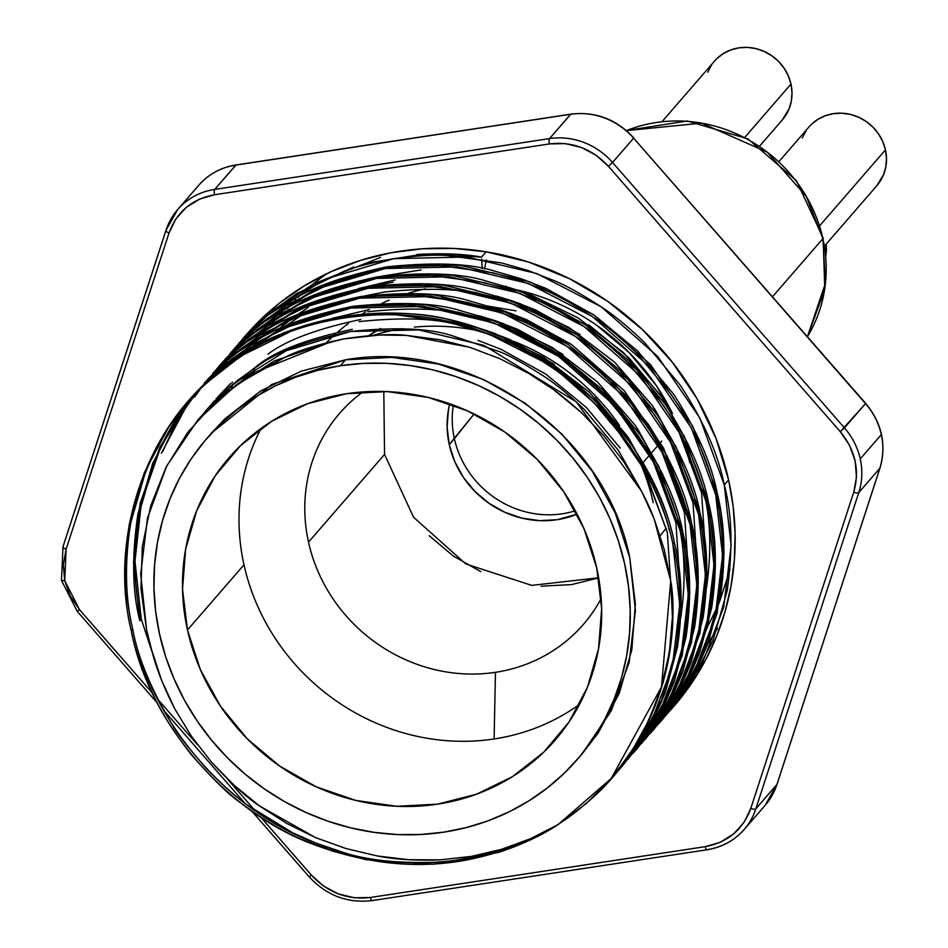 <?xml version="1.0" encoding="UTF-8"?>
<svg xmlns="http://www.w3.org/2000/svg" width="948" height="948" viewBox="0 0 948 948"><rect width="100%" height="100%" fill="white"/><g stroke="black" fill="none" stroke-linecap="round" stroke-linejoin="round"><path stroke-width="1.42" d="M670.852 709.779L673.933 706.224A283.239 264.243 -139.1 0 0 728.597 479.925L724.284 484.914C732.069 513.662 733.029 548.951 727.175 590.77L712.955 640.682L688.864 686.234L667.238 713.844L701.781 664.714L723.727 607.111L731.133 545.515L724.284 484.914L699.897 418.08L657.699 356.46L601.186 306.82L536.769 273.557L466.914 257.003L393.704 258.662L324.714 279.34L266.661 315.98L235.021 347.821L253.815 327.558L273.51 310.423L294.864 295.432L342.24 272.088C353.154 267.454 370.265 262.987 393.598 258.686C417.369 255.593 435.333 254.55 447.503 255.569L501.539 262.928L528.036 270.476L553.668 280.43C565.837 285.312 582.013 294.33 602.17 307.484C614.648 315.66 628.844 327.416 644.77 342.773L680.32 385.326C703.428 420.651 718.074 453.855 724.284 484.914L728.597 479.925A283.239 264.243 -139.1 0 0 486.123 251.801L481.537 257.098C464.141 253.91 442.526 253.045 416.717 254.491M230.909 352.905L234.322 348.663M353.746 266.921L296.487 293.655L270.915 311.987L247.997 333.186L238.529 343.674M239.263 342.844L268.106 314.309L313.219 284.021L365.999 263.248L423.377 254.064L481.548 257.086L486.123 251.801L454.246 248.459L422.441 248.779L391.145 252.749L360.773 260.309L331.729 271.377L304.403 285.786L279.174 303.348L256.375 323.837L242.972 338.614A283.239 264.243 40.9 0 1 245.899 335.177A283.239 264.243 40.9 0 1 486.123 251.801L528.664 262.075L569.511 278.724L607.656 301.322L642.163 329.311L672.191 362.029L696.981 398.646L715.941 438.272L728.597 479.925L733.16 506.54L735.091 533.286L734.368 559.913L731.003 586.16L725.03 611.78L716.51 636.523L705.513 660.152L692.147 682.43L676.552 703.155M235.068 347.857L231.668 352.111L235.068 347.857M230.992 352.988L227.71 357.325M227.058 358.226L223.882 362.657M187.882 402.106L170.913 424.242C162.582 435.843 154.192 451.461 145.743 471.097L130.67 522.917C124.508 562.614 125.183 597.963 132.696 628.998L131.251 630.657C123.726 601.601 123.11 565.909 129.414 523.58L144.191 473.028L168.839 426.837L187.159 402.936L202.445 386.82L222.128 369.684L243.494 354.694L290.858 331.362C301.772 326.728 318.895 322.261 342.228 317.947C365.987 314.854 383.952 313.812 396.122 314.831L450.17 322.19L476.654 329.738L502.286 339.692C514.468 344.574 530.631 353.592 550.8 366.757C563.266 374.922 577.474 386.677 593.401 402.035L628.939 444.588C652.046 479.913 666.705 513.117 672.902 544.176L674.348 542.517C668.98 513.579 654.523 480.672 630.965 443.759L594.763 400.293L551.262 364.423L503.281 337.832L478.527 328.209L452.765 320.803C428.33 312.84 391.998 311.323 343.78 316.265C296.688 326.29 263.449 338.72 244.063 353.568L204.247 384.805L187.159 402.936M141.264 619.115L134.983 561.252L141.442 502.191L161.018 446.2L192.254 397.248L179.48 414.359C171.138 425.972 162.748 441.59 154.311 461.214L139.238 513.046C133.064 552.731 133.739 588.092 141.264 619.115L139.818 620.786C132.293 591.73 131.677 556.038 137.981 513.709L152.758 463.145L177.406 416.954L191.508 398.053L159.951 447.101L140.126 503.305L133.538 562.626L139.818 620.786L141.264 619.115L160.129 676.469M212.814 374.922L195.726 393.065L211.001 376.937L230.696 359.813L252.049 344.811L299.426 321.479C310.34 316.845 327.463 312.378 350.796 308.076C374.555 304.972 392.519 303.941 404.689 304.96L458.725 312.319L485.222 319.855L510.854 329.821C523.023 334.703 539.199 343.721 559.356 356.875C571.834 365.039 586.03 376.806 601.956 392.164L637.506 434.705C660.614 470.042 675.272 503.234 681.47 534.305L682.915 532.634C677.547 503.708 663.079 470.789 639.521 433.888L603.331 390.41L559.818 354.54L511.849 327.961L487.082 318.338L461.332 310.92C436.886 302.957 400.554 301.452 352.336 306.394C305.256 316.407 272.017 328.849 252.63 343.697L212.814 374.922M196.449 392.223L225.292 363.7L283.345 327.06L352.336 306.394L425.545 304.723L495.401 321.289L559.818 354.54L616.33 404.18L658.528 465.812L682.915 532.634L681.47 534.305C689.255 563.053 690.215 598.33 684.361 640.161L670.141 690.073L646.05 735.624L624.424 763.235L658.967 714.105L680.925 656.502L688.319 594.906L681.47 534.305L657.094 467.471L614.885 405.839L558.372 356.211L493.955 322.948L424.1 306.394L350.902 308.053L281.9 328.719L223.847 365.371L195.726 393.065M196.746 392.496L188.036 404.488C179.705 416.089 171.315 431.707 162.866 451.343M221.37 365.039L204.282 383.182L219.569 367.066L239.263 349.931L260.617 334.94L307.981 311.608C318.895 306.974 336.019 302.495 359.351 298.193C383.111 295.101 401.075 294.058 413.257 295.077L467.293 302.436L493.79 309.984L519.409 319.938C531.591 324.82 547.754 333.838 567.923 347.004C580.401 355.168 594.597 366.923 610.524 382.281L646.062 424.834C669.181 460.159 683.828 493.363 690.025 524.422L691.471 522.763C686.103 493.825 671.646 460.918 648.088 424.005L611.887 380.539L568.385 344.669L520.416 318.078L495.65 308.456L469.888 301.049C445.453 293.086 409.121 291.569 360.904 296.511C313.812 306.536 280.572 318.966 261.198 333.815L221.37 365.039M205.005 382.352L233.848 353.829L291.913 317.177L360.904 296.511L434.113 294.852L503.969 311.406L568.385 344.669L624.886 394.297L667.096 455.929L691.471 522.763L690.025 524.422C697.811 553.17 698.783 588.459 692.929 630.278L678.697 680.19L654.606 725.741L632.991 753.352L667.522 704.234L689.48 646.619L696.875 585.034L690.025 524.422L665.65 457.6L623.452 395.968L566.94 346.328L502.523 313.077L432.667 296.511L359.458 298.182L290.467 318.848L232.414 355.488L204.282 383.182M200.81 387.365L197.421 391.619M161.326 453.274L185.962 407.083L195.975 393.29M196.663 392.413L200.064 388.182M229.937 355.168L212.85 373.311L228.124 357.183L247.819 340.059L269.173 325.057L316.549 301.725C327.463 297.091 344.586 292.624 367.919 288.311C391.678 285.218 409.643 284.187 421.813 285.194L475.849 292.565L502.345 300.101L527.977 310.067C540.147 314.949 556.322 323.967 576.479 337.121C588.957 345.285 603.165 357.052 619.091 372.41L654.63 414.951C677.737 450.288 692.395 483.48 698.593 514.551L700.039 512.88C694.671 483.954 680.202 451.035 656.656 414.134L620.454 370.656L576.941 334.786L528.972 308.207L504.206 298.584L478.456 291.166C454.009 283.203 417.689 281.698 369.471 286.628C322.379 296.653 289.14 309.095 269.753 323.943L229.937 355.168M213.573 372.469L242.415 343.946L300.469 307.306L369.471 286.628L442.669 284.969L512.524 301.523L576.941 334.786L633.454 384.426L675.663 446.046L700.039 512.88L698.593 514.551C706.379 543.299 707.35 578.576 701.484 620.395L687.264 670.319L663.173 715.87L641.559 743.481L676.09 694.351L698.048 636.748L705.442 575.152L698.593 514.551L674.218 447.717L632.008 386.085L575.495 336.457L511.079 303.194L441.235 286.64L368.025 288.299L299.035 308.965L240.97 345.617L212.85 373.311M209.378 377.494L205.989 381.748L209.378 377.494M205.313 382.613L202.031 386.962M194.53 397.2L200.585 388.633M201.237 387.744L204.543 383.407L201.237 387.744M205.218 382.542L208.631 378.299L205.218 382.542M238.493 345.285L221.405 363.428L236.692 347.3L256.387 330.177L277.74 315.186L325.117 291.842C336.019 287.22 353.142 282.741 376.474 278.439C400.246 275.347 418.21 274.304 430.38 275.323L484.416 282.682L510.913 290.23L536.544 300.184C548.714 305.066 564.878 314.084 585.046 327.25C597.524 335.414 611.721 347.169 627.647 362.527L663.197 405.08C686.305 440.405 700.951 473.609 707.149 504.668L708.594 502.997C703.226 474.071 688.769 441.152 665.212 404.251L629.01 360.785L585.509 324.903L537.54 298.324L512.773 288.702L487.011 281.295C462.577 273.332 426.245 271.815 378.027 276.757C330.935 286.782 297.696 299.213 278.321 314.061L238.493 345.285M222.128 362.598L250.983 334.063L309.036 297.423L378.027 276.757L451.236 275.098L521.092 291.652L585.509 324.903L642.021 374.543L684.219 436.175L708.594 502.997L707.149 504.668C714.946 533.416 715.906 568.705 710.052 610.524L695.832 660.436L671.729 705.987L650.115 733.598L684.646 684.468L706.604 626.865L714.01 565.269L707.149 504.668L682.773 437.834L640.575 376.214L584.063 326.574L519.646 293.311L449.79 276.757L376.581 278.416L307.59 299.094L249.537 335.734L214.544 371.865M213.869 372.742L210.586 377.079M209.804 377.861L213.099 373.536M213.786 372.659L217.199 368.416L213.786 372.659M217.898 367.575L221.405 363.428M247.061 335.414L229.973 353.557L245.248 337.429L264.942 320.306L286.296 305.303L333.672 281.971C344.586 277.337 361.709 272.87 385.042 268.557C408.801 265.464 426.766 264.421 438.936 265.44L492.984 272.811L519.468 280.347L545.1 290.313C557.282 295.183 573.445 304.213 593.602 317.367C606.08 325.531 620.288 337.298 636.215 352.644L671.753 395.197C694.86 430.534 709.519 463.726 715.716 494.785L717.162 493.126C711.794 464.2 697.325 431.281 673.779 394.38L637.577 350.902L594.064 315.032L546.095 288.453L521.329 278.819L495.579 271.412C471.144 263.449 434.812 261.932 386.594 266.874C339.502 276.899 306.263 289.341 286.877 304.19L247.061 335.414M230.696 352.715L259.539 324.192L317.604 287.552L386.594 266.874L459.804 265.215L529.648 281.769L594.064 315.032L650.577 364.672L692.787 426.292L717.162 493.126L715.716 494.785C723.502 523.545 724.473 558.822 718.608 600.641L704.388 650.565L680.297 696.116L658.682 723.727L693.213 674.597L715.171 616.994L722.566 555.398L715.716 494.785L691.341 427.963L649.131 366.331L592.63 316.691L528.202 283.44L458.358 266.886L385.149 268.545L316.158 289.211L258.093 325.851L229.973 353.557M226.501 357.728L223.112 361.982M222.436 362.859L219.154 367.208M211.653 377.446L213.881 374.211M214.509 373.299L217.708 368.867M218.372 367.99L221.666 363.653M222.342 362.788L225.754 358.545L222.342 362.788M611.804 777.881L616.911 771.838C631.842 757.523 647.259 727.78 663.138 682.596C672.89 640.255 675.426 606.353 670.722 580.887L661.479 686.98L611.211 778.509L558.04 824.606C542.434 835.058 522.644 844.324 498.684 852.382L433.414 864.256L366.165 859.694L332.784 851.233L300.658 838.921C281.793 830.709 261.921 818.764 241.041 803.086C229.866 795.775 213.229 779.564 191.129 754.442C173.093 731.086 160.674 711.604 153.849 695.998C142.923 672.831 135.398 651.051 131.251 630.657L132.696 628.998C137.792 657.485 151.194 689.717 172.892 725.658C175.771 731.809 186.993 746.183 206.557 768.792C222.116 784.814 235.697 796.901 247.298 805.053L292.624 832.759L316.146 843.163L340.32 851.434C365.928 860.488 400.471 863.984 443.96 861.945M619.471 769.041L638.312 744.749C646.797 733.456 655.909 715.704 665.638 691.471L677.417 647.377C683.164 608.166 682.145 573.22 674.348 542.517L672.902 544.176C680.688 572.924 681.659 608.213 675.805 650.032L661.574 699.944L637.483 745.507L615.868 773.106L650.399 723.988L672.357 666.373L679.752 604.788L672.902 544.176C655.032 453.535 574.998 363.321 485.4 332.831C397.425 297.328 282.125 315.435 215.279 375.242C144.771 430.854 108.902 539.874 131.251 630.657C148.303 722.246 227.129 813.858 315.909 845.296C401.596 876.509 482.307 869.612 558.04 824.606L586.148 803.596L610.939 778.889L631.984 750.923L648.906 720.196L661.431 687.241L669.312 652.627L672.428 616.97L670.722 580.887L654.12 518.817L641.642 491.491L623.831 461.83L603.829 435.855L581.231 412.392L553.241 389.391L528.711 373.417L499.821 358.664L469.45 347.205L439.848 339.716L406.526 335.402L379.579 335.023L343.46 338.957L307.709 348.283L284.258 357.716L247.582 376.901L215.066 402.082L187.609 432.561L165.947 467.483L150.708 505.877L142.307 546.7L140.968 588.803L146.739 631.013L140.695 574.05L147.473 518.129L166.765 465.871L197.788 420.071L237.237 384.035L284.258 357.716C295.8 351.376 315.542 345.119 343.46 338.957C370.585 334.881 391.607 333.696 406.526 335.402L469.45 347.205L499.821 358.664L528.711 373.417C543.915 381.724 561.417 394.712 581.231 412.392L603.829 435.855L623.831 461.83C637.471 482.378 647.567 501.374 654.12 518.817L664.228 549.496L670.722 580.887C682.465 664.406 646.323 755.343 584.608 804.508C518.58 863.379 404.512 880.076 317.355 843.637C228.563 812.199 149.748 720.575 132.696 628.998C110.347 538.215 146.217 429.195 216.725 373.583C283.571 313.764 398.871 295.658 486.834 331.16C576.443 361.662 656.478 451.876 674.348 542.517M628.038 759.17L646.868 734.878C655.352 723.585 664.465 705.822 674.194 681.6L685.985 637.506C691.732 598.295 690.701 563.337 682.915 532.634L689.765 593.531L682.228 655.4L659.998 713.192L625.135 762.382M636.594 749.287L655.435 724.995C663.92 713.702 673.033 695.951 682.761 671.717L694.54 627.623C700.288 588.412 699.269 553.454 691.471 522.763L698.32 582.226L691.459 642.744L670.532 699.588L637.317 748.458L633.691 752.499M645.161 739.416L664.003 715.124C672.488 703.831 681.588 686.068 691.329 661.834L703.108 617.752C708.855 578.541 707.836 543.583 700.039 512.88L706.888 572.355L700.027 632.861L679.088 689.706L645.884 738.575M653.717 729.533L672.559 705.241C681.043 693.948 690.156 676.185 699.885 651.963L711.664 607.869C717.423 568.658 716.392 533.7 708.594 502.997L715.444 563.894L707.907 625.763L685.688 683.567L650.814 732.745L654.44 728.704M662.285 719.65L681.126 695.37C689.611 684.077 698.712 666.314 708.452 642.08L720.231 597.987C725.978 558.787 724.959 523.829 717.162 493.126L724.011 552.601L717.15 613.107L696.211 669.952L663.008 718.821L659.381 722.874M657.936 724.533L654.215 728.514M236.336 165.023L570.601 114.293A67.972 63.421 40.9 0 1 633.62 138.159L865.678 403.35C881.913 423.116 886.664 444.695 879.957 468.087L777.016 784.34L755.852 808.81L858.781 492.569L879.851 468.276A67.972 63.421 -139.1 0 0 881.32 434.622L860.251 458.927A67.972 63.421 40.9 0 1 858.781 492.569L879.851 468.276A4.361 1.458 18 0 0 879.957 468.075A4.361 1.458 -162 0 1 879.851 468.276L777.04 784.126M213.632 403.137L198.476 419.158L225.269 392.673L274.28 360.904L332.215 341.28L250.77 374.01L213.632 403.137M352.336 329.311C308.408 338.673 277.409 350.286 259.337 364.139L222.188 393.266L207.6 408.635L220.292 395.458L237.995 380.065L257.429 366.319C275.512 352.466 306.512 340.865 350.428 331.492C395.399 326.87 429.29 328.269 452.078 335.687L499.193 351.542C508.78 355.144 523.699 363.404 543.939 376.309C555.824 383.999 569.345 395.15 584.525 409.737L618.286 450.241L641.263 490.768L576.242 401.834L483.859 345.333L418.708 329.916L350.428 331.492L286.083 350.796L231.928 384.983L205.704 410.816M206.652 409.726L202.742 414.418L206.652 409.726M620.182 448.049L586.421 407.545L545.835 374.116L501.101 349.35L477.993 340.391M230.755 383.383L216.156 398.752L228.859 385.575M211.037 404.879L207.873 408.872M360.892 319.429C316.976 328.79 285.976 340.403 267.893 354.256M554.402 364.245L509.657 339.479L486.561 330.52L470.753 325.709L494.323 333.258L543.737 357.349L589.064 391.962L626.758 435.31L654.239 484.357M654.227 484.333L628.749 438.166L594.977 397.662M669.229 530.193L668.767 528.19L669.229 530.193M643.1 467.246L667.333 532.385L672.63 612.1M358.996 321.621C403.966 316.999 437.846 318.386 460.645 325.804L489.476 334.371M206.865 409.915L210.053 405.945L206.865 409.915M210.977 404.82L214.26 400.945M215.552 400.139L212.506 404.239L215.552 400.139M369.459 309.558L332.464 318.291M562.958 354.362L518.224 329.596L495.129 320.637L479.321 315.826L502.878 323.387L552.305 347.478L597.619 382.08L635.326 425.427L662.794 474.474L637.305 428.295M651.655 457.374L675.9 522.502L681.197 602.229M367.563 311.738C412.534 307.116 446.413 308.515 469.201 315.921L500.982 325.579L561.062 356.555L613.771 402.793L653.148 460.23L675.9 522.502M211.463 405.246L214.544 401.182M571.526 344.48L526.78 319.725L503.684 310.754L487.888 305.955M660.223 447.492L684.456 512.631L689.765 592.358M477.768 306.05L506.599 314.618M216.203 400.708L219.166 396.548M225.008 391.05L222.176 395.328M580.081 334.608L535.347 309.842L512.252 300.883L496.444 296.072L520.002 303.633L569.428 327.724L614.754 362.326L652.449 405.673L679.917 454.72M679.906 454.696L654.44 408.541M364.944 295.906L384.687 291.984C429.657 287.363 463.536 288.761 486.336 296.167L515.202 304.758M221.074 396.288L223.444 392.733M302.139 314.748L286.26 325.745M395.138 279.921L358.154 288.654M505 286.201L528.569 293.75L577.996 317.841L623.31 352.443L661.017 395.802L688.485 444.837L662.996 398.658L629.235 358.154L588.649 324.726M703.475 490.685L703.013 488.682L703.475 490.685L701.579 492.877L703.475 490.685C710.763 519.303 711.723 551.878 706.379 588.412M701.579 492.877L677.334 427.726L701.579 492.877L706.888 572.604M373.512 286.035L393.242 282.113M232.011 382.85L232.497 382.151M680.688 618.049C686.032 581.503 685.072 548.928 677.796 520.322M679.526 615.738L678.792 620.229M688.082 605.855L687.359 610.358M668.767 437.597L693.024 502.748L698.32 582.475M696.65 595.984L695.915 600.475M581.894 754.181L611.176 710.988L629.116 662.569L635.421 610.559L629.756 557.72C605.334 432.62 469.07 337.725 345.534 359.802L340.391 365.738A245.105 228.669 40.9 0 1 594.562 488.741A245.105 228.669 40.9 0 1 577.296 759.49A245.105 228.669 40.9 0 1 443.794 832.154A245.105 228.669 40.9 0 1 189.612 709.14A245.105 228.669 40.9 0 1 206.877 438.391A245.105 228.669 40.9 0 1 340.391 365.738L345.534 359.802L271.792 384.45L211.499 433.07M730.007 569.701L719.556 601.707M707.872 643.633L717.529 628.346L707.872 643.633M383.798 391.477L384.544 454.424L308.515 542.138A161.231 150.412 -139.1 0 0 495.46 672.322L494.109 738.966A215.694 201.237 40.9 0 1 243.992 564.783L187.479 629.993A215.694 201.237 40.9 0 1 229.108 457.659A215.694 201.237 40.9 0 1 440.002 400.613A215.694 201.237 40.9 0 1 596.707 567.899A215.694 201.237 40.9 0 1 555.066 740.222A215.694 201.237 40.9 0 1 344.171 797.28A215.694 201.237 40.9 0 1 187.479 629.993L243.992 564.783A215.694 201.237 -139.1 0 0 494.109 738.966A215.694 201.237 -139.1 0 0 579.536 704.34A215.694 201.237 40.9 0 1 494.109 738.966L495.46 672.322A161.231 150.412 -139.1 0 0 601.174 598.461A161.231 150.412 40.9 0 1 583.281 624.531A161.231 150.412 40.9 0 1 495.46 672.322A161.231 150.412 40.9 0 1 308.515 542.138L384.544 454.424L413.565 517.253L465.788 563.942L531.71 585.378L598.65 577.782M414.347 327.131A215.694 201.237 40.9 0 1 479.593 331.053A215.694 201.237 -139.1 0 0 414.347 327.131M514.183 341.517A215.694 201.237 40.9 0 1 619.589 425.569A215.694 201.237 -139.1 0 0 514.183 341.517M639.284 460.692A215.694 201.237 40.9 0 1 653.219 502.689A215.694 201.237 -139.1 0 0 639.284 460.692M367.599 336.576L380.444 328.577M659.761 536.236L666.302 528.06M429.219 535.727L453.393 556.097L480.79 571.656M541 586.196L571.502 584.608L598.662 577.865M643.455 462.197L650.067 454.578M652.023 452.315L658.623 444.695M660.578 442.443L661.775 441.057M308.515 542.138A161.231 150.412 40.9 0 1 339.633 413.316A161.231 150.412 40.9 0 1 362.894 391.903A161.231 150.412 -139.1 0 0 308.515 542.138M243.992 564.783A215.694 201.237 40.9 0 1 261.162 428.342A215.694 201.237 -139.1 0 0 243.992 564.783M373.5 335.319A215.694 201.237 40.9 0 1 402.213 328.66A215.694 201.237 -139.1 0 0 373.5 335.319M730.007 569.748L719.544 601.79M717.458 606.72L707.753 626.415M252.452 372.955L254.965 367.907M366.295 263.165L380.563 257.394M516.008 310.861L489.132 306.299L516.008 310.861M380.16 328.589L373.631 332.464L380.16 328.589A196.082 182.94 40.9 0 0 368.725 335.651M326.159 273.972L312.627 284.329L326.148 273.972M245.639 374.306L243.897 378.536M298.952 296.546L297.85 297.613M295.847 299.604L287.291 308.633M382.068 276.152L421.137 269.943M285.218 324.133L293.963 317.284M297.447 314.724L308.207 307.436M231.241 387.815L233.883 383.359M287.126 321.941L278.629 329.264M146.833 630.906L151.514 649.404L161.397 679.775L174.728 708.796L191.532 736.442L211.451 762.097L234.085 785.252L259.397 805.895L286.687 823.421L315.613 837.641L346.067 848.567L377.174 855.937L408.635 859.718L440.334 859.872L471.346 856.388L501.492 849.325L530.619 838.66L558.04 824.606C542.777 834.027 523.924 842.262 501.492 849.325L471.346 856.388L440.334 859.872C415.852 860.76 394.806 859.445 377.174 855.937L346.067 848.567L315.613 837.641L259.397 805.895C245.769 796.723 229.783 782.124 211.451 762.097L191.532 736.442L174.728 708.796C163.637 687.193 155.899 667.404 151.514 649.404L146.833 630.906M211.321 433.272L225.067 418.696L260.487 391.05L301.168 371.166L345.534 359.802L391.891 357.396L438.45 364.044L483.421 379.496L525.085 403.149L561.844 434.101L592.263 471.168L615.193 512.904L629.756 557.72L635.373 603.9L631.842 649.653L619.293 693.237L598.212 732.958L581.764 754.335M198.879 185.109A67.972 63.421 40.9 0 1 235.768 165.106L570.85 114.139L549.544 138.598L214.71 189.41L236.111 164.94M865.643 403.338L633.513 138.041M571.17 114.21L236.04 164.94C221.038 167.358 208.607 174.124 198.748 185.263L177.679 209.555A67.972 63.421 40.9 0 1 214.71 189.41L235.768 165.106A67.972 63.421 -139.1 0 0 198.748 185.263M165.912 230.601L63.089 546.463A4.361 1.458 18 0 0 62.995 546.641A4.361 1.458 18 0 0 66.111 549.176L169.04 232.935C176.838 211.736 192.029 199.009 214.603 194.731L549.437 143.93C572.367 141.288 592.026 148.741 608.403 166.267L840.295 431.696L865.512 403.599A67.972 63.421 40.9 0 1 881.32 434.622A67.972 63.421 -139.1 0 0 865.512 403.599L844.443 427.892L612.55 162.464L633.62 138.159A67.972 63.421 -139.1 0 0 570.601 114.293L549.544 138.598A67.972 63.421 40.9 0 1 612.55 162.464L633.62 138.159L865.405 403.469M166.03 230.222A4.361 1.458 18 0 0 165.924 230.411A4.361 1.458 18 0 0 169.04 232.935A4.361 1.458 -162 0 1 165.924 230.4L177.679 209.555A67.972 63.421 40.9 0 0 166.03 230.222A67.972 63.421 -139.1 0 1 177.809 209.401A67.972 63.421 -139.1 0 1 214.71 189.41A4.361 1.232 81.4 0 0 214.603 194.731A4.361 1.232 -98.6 0 1 214.71 189.41L549.544 138.598A4.361 1.232 81.4 0 0 549.437 143.93A4.361 1.232 -98.6 0 1 549.544 138.598A67.972 63.421 -139.1 0 1 612.55 162.464L608.403 166.267L612.55 162.464L844.443 427.892L840.295 431.696C855.44 450.253 859.919 470.433 853.721 492.225A4.361 1.458 18 0 0 858.781 492.569A67.972 63.421 -139.1 0 0 860.251 458.927A67.972 63.421 -139.1 0 0 844.443 427.892A67.972 63.421 40.9 0 1 860.251 458.927L881.32 434.622A67.972 63.421 40.9 0 1 879.851 468.276L776.91 784.517A67.972 63.421 40.9 0 1 765.131 805.326M777.016 784.34L765.261 805.172A67.972 63.421 -139.1 0 0 776.91 784.517L755.852 808.81A67.972 63.421 40.9 0 1 744.192 829.476A67.972 63.421 40.9 0 1 707.172 849.633A67.972 63.421 -139.1 0 0 744.062 829.63A67.972 63.421 -139.1 0 0 755.852 808.81L858.781 492.569A4.361 1.458 -162 0 1 853.721 492.225L750.78 808.466A4.361 1.458 18 0 0 755.852 808.81A4.361 1.458 -162 0 1 750.78 808.466C742.983 829.666 727.803 842.393 705.229 846.671A4.361 1.232 81.4 0 0 706.888 849.787A4.361 1.232 81.4 0 0 707.172 849.633A4.361 1.232 -98.6 0 1 706.912 849.787A4.361 1.232 -98.6 0 1 705.229 846.671L370.395 897.472C347.454 900.114 327.795 892.66 311.418 875.146L309.166 876.829L311.418 875.146L260.593 816.963L311.418 875.146L323.552 886.06L338.424 893.94L354.599 897.815L370.395 897.472A4.361 1.232 81.4 0 0 372.078 900.6A4.361 1.232 81.4 0 0 372.339 900.434A67.972 63.421 40.9 0 1 371.77 900.517M226.086 391.986L225.47 392.993M667.333 532.385L644.581 470.101L605.203 412.676L552.494 366.426L489.488 334.383M481.655 258.994L482.176 268.545L481.655 258.994M217.27 399.712L220.209 395.529M221.062 394.356L224.119 390.268M441.649 297.636L511.446 313.504L571.526 344.48L624.234 390.73L663.6 448.155L686.352 510.439M694.457 498.553L694.92 500.556M227.224 391.05L229.937 386.677M484.511 268.995L486.407 259.799L484.511 268.995M372.339 900.434A4.361 1.232 -98.6 0 1 372.054 900.6A4.361 1.232 -98.6 0 1 370.395 897.472L705.229 846.671L720.136 842.345L733.598 833.979L744.121 822.236L750.78 808.466L853.721 492.225L856.494 476.986L855.096 460.74L849.432 445.122L840.295 431.696L608.403 166.267L596.268 155.353L581.408 147.461L565.221 143.586L549.437 143.93L214.603 194.731L199.684 199.056L186.223 207.422L175.7 219.166L169.04 232.935L66.111 549.176A4.361 1.458 -162 0 1 62.983 546.652A4.361 1.458 -162 0 1 63.089 546.463M79.525 609.706L77.274 611.389L79.525 609.706L70.259 596.019L64.725 580.662L66.111 549.176L63.315 564.688L64.725 580.662L61.502 580.425L64.725 580.662L79.525 609.706L152.545 693.296L79.525 609.706M255.012 810.576L227.283 778.841L255.012 810.576M197.338 744.559L157.688 699.174L197.338 744.559M655.791 725.647L653.468 727.851M666.503 714.662L662.782 718.631M668.719 712.043A283.239 264.243 -139.1 0 0 672.369 708.002M242.878 338.791L239.477 343.034M238.789 343.899L235.495 348.224M234.831 349.113L231.644 353.545M242.273 339.455L238.872 343.662M238.185 344.527L234.891 348.828M234.227 349.717L231.039 354.114M443.794 832.154L466.333 827.568L488.161 820.79L509.052 811.867L528.83 800.894L547.292 787.989L564.25 773.248L579.56 756.836L593.057 738.895L604.623 719.615L614.138 699.174L621.521 677.761L626.687 655.589L629.602 632.873L630.219 609.837L628.548 586.694L624.602 563.657L618.416 540.976L610.05 518.84L599.586 497.487L587.12 477.105L572.782 457.896L556.689 440.038L539.021 423.72L519.942 409.086L499.632 396.288L478.278 385.433L456.095 376.64L433.307 369.981L410.105 365.537L386.737 363.333L363.428 363.404L340.391 365.738L317.841 370.312L296.013 377.103L275.121 386.014L255.344 396.987L236.882 409.903L219.924 424.645L204.614 441.057L191.117 458.986L179.551 478.266L170.036 498.719L162.653 520.132L157.487 542.292L154.571 565.008L153.955 588.056L155.626 611.199L159.572 634.224L165.758 656.917L174.124 679.041L184.587 700.406L197.054 720.788L211.404 739.997L227.484 757.843L245.153 774.16L264.231 788.795L284.542 801.605L305.896 812.448L328.079 821.252L350.879 827.9L374.069 832.356L397.437 834.56L420.746 834.489L443.794 832.154M187.479 629.993L182.526 589.36L185.642 549.093L196.686 510.747L215.232 475.778L240.579 445.56L271.756 421.22L307.543 403.718L346.589 393.716L387.388 391.607L428.354 397.461L467.933 411.053L504.597 431.873L536.935 459.116L563.716 491.728L583.897 528.451L596.707 567.899L601.648 608.533L598.532 648.799L587.499 687.146L568.942 722.103L543.595 752.333L512.418 776.661L476.631 794.163L437.585 804.165L396.797 806.286L355.82 800.432L316.241 786.828L279.577 766.02L247.238 738.776L220.457 706.165L200.277 669.43L187.479 629.993M577.095 514.183A93.023 86.789 40.9 0 1 449.234 444.6L454.376 438.675A93.023 86.789 -139.1 0 0 575.294 510.782A93.023 86.789 40.9 0 1 454.376 438.675A93.023 86.789 40.9 0 1 453.357 405.08A93.023 86.789 -139.1 0 0 454.376 438.675L474.107 413.956L449.234 444.6L447.112 427.074L448.451 409.714L449.731 403.777A93.023 86.789 40.9 0 0 449.234 444.6L454.767 461.617L463.465 477.46L475.019 491.526L488.967 503.269L504.774 512.252L521.85 518.106L539.519 520.63L557.116 519.729L577.107 514.183M326.539 342.512A217.874 203.263 40.9 0 1 335.023 334.419M337.701 332.061A217.874 203.263 40.9 0 1 348.283 323.541M362.302 314.001A217.874 203.263 40.9 0 1 365.49 312.07M381.949 303.384A217.874 203.263 40.9 0 1 389.213 300.149M408.375 293.228A217.874 203.263 40.9 0 1 425.285 288.879M518.485 290.23A217.874 203.263 40.9 0 1 672.464 413.482L656.395 385.729L629.342 352.786L596.683 325.271M683.247 439.599A217.874 203.263 40.9 0 1 689.717 462.671M824.642 245.911L876.805 185.737A44.876 41.878 -139.1 0 0 885.468 149.879L819.795 225.636L885.468 149.879A44.876 41.878 -139.1 0 0 852.856 115.075A44.876 41.878 -139.1 0 0 808.976 126.949L779.078 161.444M626.415 130.611L701.603 123.133L767.205 152.142L806.381 196.592L822.888 238.647A8.71 1.955 -12.5 0 0 823.113 237.984A8.71 1.955 167.5 0 1 822.888 238.647A143.8 134.154 -139.1 0 0 626.415 130.611M759.692 146.039L782.313 119.946A44.876 41.878 -139.1 0 0 790.976 84.088L744.879 137.27L790.976 84.088A44.876 41.878 -139.1 0 0 758.376 49.272A44.876 41.878 -139.1 0 0 714.496 61.146L662.19 121.474M772.525 296.736L822.888 238.647L772.525 296.736M807.435 336.682A143.8 134.154 -139.1 0 0 822.888 238.647L825.459 283.179L807.435 336.682M716.878 58.622L723.36 53.562L730.813 49.924L738.942 47.838L747.427 47.4L755.947 48.621L764.183 51.453L771.814 55.778L778.545 61.442L784.115 68.232L788.321 75.876L790.976 84.088L792.007 92.537L791.367 100.915L789.068 108.902L782.195 120.088M707.741 72.19L711.604 64.914M811.37 124.425L817.851 119.365L825.305 115.715L833.422 113.642L841.907 113.203L850.439 114.424L858.675 117.244L866.306 121.581L873.037 127.245L878.606 134.035L882.801 141.679L885.468 149.879L886.499 158.34L885.847 166.718L883.548 174.693L876.675 185.891M802.233 137.993L806.096 130.717M825.85 255.32A44.876 41.878 -139.1 0 0 826.17 244.157L825.744 255.972M612.349 777.253L611.247 778.533M199.033 418.506L197.705 420.047M212.032 432.454L206.877 438.391M229.712 456.96L229.108 457.659M582.439 753.553L577.296 759.49M633.774 137.91C616.378 119.175 595.403 111.26 570.874 114.139M765.261 805.172L744.192 829.476C734.333 840.603 721.902 847.382 706.912 849.787L372.078 900.6C347.537 903.48 326.562 895.552 309.166 876.817L251.457 810.765M165.924 230.4L62.995 546.641L61.502 580.425L77.274 611.389L157.427 703.132M163.554 710.147L244.892 803.252M626.32 130.528L687.253 120.977L747.936 138.906L796.415 180.665L823.125 238.007L824.807 289.377L807.447 336.694"/></g></svg>
